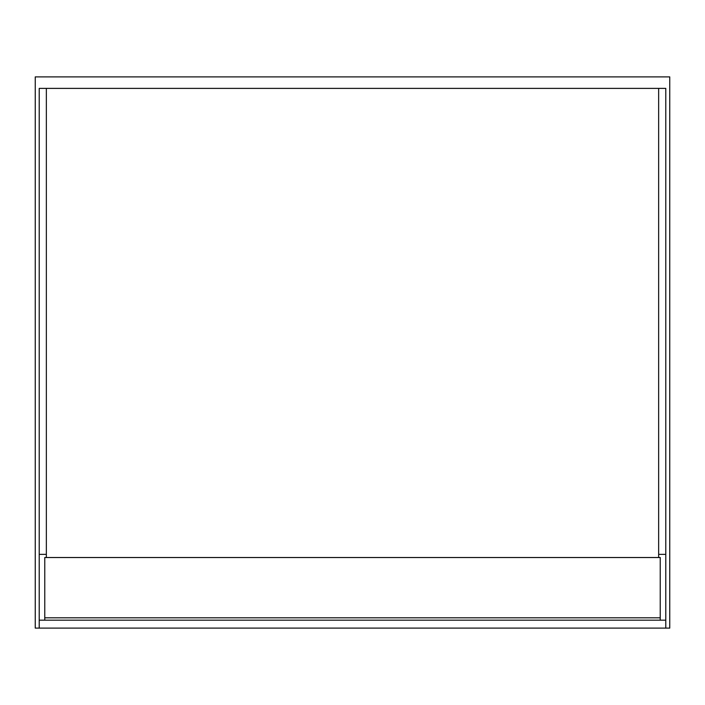 <?xml version="1.0" encoding="UTF-8"?>
<svg xmlns="http://www.w3.org/2000/svg" width="705" height="705" viewBox="0 0 705 705"><rect width="100%" height="100%" fill="white"/><g stroke="black" fill="none" stroke-linecap="round" stroke-linejoin="round"><path stroke-width="1.06" d="M46.354 554.35L39.216 554.35L39.216 628.111L669.75 628.111L669.75 76.889L35.25 76.889L35.25 628.111L39.216 628.111M658.646 557.523L658.646 88.389L665.784 88.389L665.784 620.18L660.233 620.18L660.233 557.523L44.767 557.523L44.767 620.18L39.216 620.18M44.767 620.18L660.233 620.18M39.216 554.35L39.216 88.389L658.646 88.389M665.784 554.35L658.646 554.35M46.354 557.523L46.354 88.389M665.784 628.111L665.784 620.18M660.233 617.8L44.767 617.8"/></g></svg>
